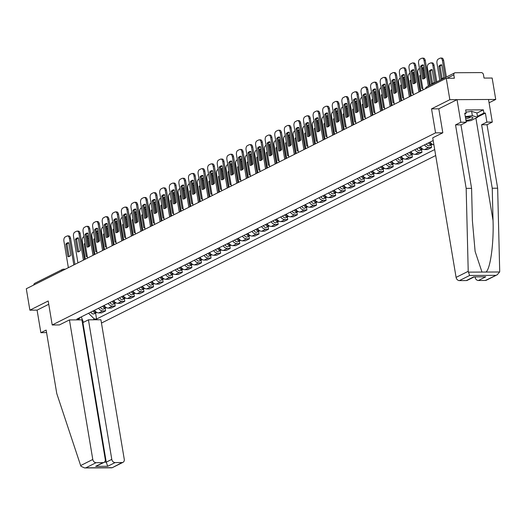 <?xml version="1.0" encoding="UTF-8"?>
<svg xmlns="http://www.w3.org/2000/svg" width="526" height="526" viewBox="0 0 526 526"><rect width="100%" height="100%" fill="white"/><g stroke="black" fill="none" stroke-linecap="round" stroke-linejoin="round"><path stroke-width="0.79" d="M489.081 102.78L495.735 99.447L492.152 78.032L484.032 78.078L483.473 74.738A2.236 1.769 63.4 0 0 481.277 72.595L455.299 72.733A2.236 1.769 63.4 0 0 454.655 72.884A2.236 1.769 63.4 0 0 453.826 74.896L447.093 78.269M101.465 323.056L435.692 155.538M495.735 99.447L449.842 99.684L446.258 78.275L26.3 288.754L29.883 310.169L37.09 310.13L48.747 304.284M449.842 99.684L431.53 108.862L435.548 132.861L52.212 324.983L48.195 300.99L29.883 310.169M446.258 78.275L454.385 78.229L453.826 74.896M33.828 284.98A2.236 1.769 -116.6 0 1 34.696 283.363L62.535 269.411A2.236 1.769 63.4 0 0 61.667 271.028M94.542 310.255A5.148 4.063 63.4 0 0 98.75 312.924L101.551 312.911L105.608 310.879L102.807 310.892A5.148 4.063 -116.6 0 1 98.599 308.216M105.167 308.262L105.608 310.879M104.128 305.448A5.148 4.063 63.4 0 0 108.336 308.118L111.137 308.105L115.194 306.073L112.393 306.086A5.148 4.063 -116.6 0 1 108.185 303.417M114.753 303.456L115.194 306.073M113.715 300.642A5.148 4.063 63.4 0 0 117.923 303.318L120.724 303.298L124.78 301.267L121.979 301.286A5.148 4.063 -116.6 0 1 117.771 298.61M124.34 298.65L124.78 301.267M123.301 295.836A5.148 4.063 63.4 0 0 127.509 298.512L130.31 298.498L134.367 296.467L131.566 296.48A5.148 4.063 -116.6 0 1 127.358 293.804M133.926 293.85L134.367 296.467M132.887 291.036A5.148 4.063 63.4 0 0 137.095 293.705L139.896 293.692L143.953 291.66L141.152 291.674A5.148 4.063 -116.6 0 1 136.944 289.004M143.513 289.044L143.953 291.66M142.474 286.229A5.148 4.063 63.4 0 0 146.682 288.905L149.483 288.886L153.539 286.854L150.738 286.867A5.148 4.063 -116.6 0 1 146.53 284.198M153.099 284.237L153.539 286.854M152.06 281.423A5.148 4.063 63.4 0 0 156.268 284.099L159.069 284.086L163.126 282.048L160.325 282.067A5.148 4.063 -116.6 0 1 156.117 279.391M162.685 279.438L163.126 282.048M161.646 276.617A5.148 4.063 63.4 0 0 165.854 279.293L168.655 279.28L172.712 277.248L169.911 277.261A5.148 4.063 -116.6 0 1 165.703 274.585M172.272 274.631L172.712 277.248M171.233 271.817A5.148 4.063 63.4 0 0 175.441 274.487L178.242 274.473L182.298 272.442L179.498 272.455A5.148 4.063 -116.6 0 1 175.29 269.785M181.858 269.825L182.298 272.442M180.819 267.011A5.148 4.063 63.4 0 0 185.027 269.687L187.828 269.667L191.885 267.635L189.084 267.649A5.148 4.063 -116.6 0 1 184.876 264.979M191.444 265.019L191.885 267.635M190.405 262.204A5.148 4.063 63.4 0 0 194.613 264.88L197.414 264.867L201.471 262.829L198.67 262.849A5.148 4.063 -116.6 0 1 194.462 260.173M201.031 260.219L201.471 262.829M199.992 257.398A5.148 4.063 63.4 0 0 204.2 260.074L207.001 260.061L211.058 258.029L208.257 258.042A5.148 4.063 -116.6 0 1 204.049 255.366M210.617 255.412L211.058 258.029M209.578 252.598A5.148 4.063 63.4 0 0 213.786 255.268L216.587 255.255L220.644 253.223L217.843 253.236A5.148 4.063 -116.6 0 1 213.635 250.567M220.203 250.606L220.644 253.223M219.164 247.792A5.148 4.063 63.4 0 0 223.372 250.468L226.173 250.448L230.23 248.417L227.429 248.43A5.148 4.063 -116.6 0 1 223.221 245.76M229.79 245.8L230.23 248.417M228.751 242.986A5.148 4.063 63.4 0 0 232.959 245.662L235.76 245.649L239.817 243.61L237.016 243.63A5.148 4.063 -116.6 0 1 232.808 240.954M239.376 241L239.817 243.61M238.337 238.186A5.148 4.063 63.4 0 0 242.545 240.855L245.346 240.842L249.403 238.811L246.602 238.824A5.148 4.063 -116.6 0 1 242.394 236.148M248.962 236.194L249.403 238.811M247.924 233.38A5.148 4.063 63.4 0 0 252.132 236.049L254.932 236.036L258.989 234.004L256.188 234.017A5.148 4.063 -116.6 0 1 251.98 231.348M258.549 231.387L258.989 234.004M257.51 228.573A5.148 4.063 63.4 0 0 261.718 231.249L264.519 231.23L268.576 229.198L265.775 229.211A5.148 4.063 -116.6 0 1 261.567 226.542M268.135 226.581L268.576 229.198M267.096 223.767A5.148 4.063 63.4 0 0 271.304 226.443L274.105 226.43L278.162 224.392L275.361 224.411A5.148 4.063 -116.6 0 1 271.153 221.735M277.721 221.781L278.162 224.392M276.683 218.967A5.148 4.063 63.4 0 0 280.891 221.637L283.692 221.624L287.748 219.592L284.947 219.605A5.148 4.063 -116.6 0 1 280.739 216.929M287.308 216.975L287.748 219.592M286.269 214.161A5.148 4.063 63.4 0 0 290.477 216.83L293.278 216.817L297.335 214.786L294.534 214.799A5.148 4.063 -116.6 0 1 290.326 212.129M296.894 212.169L297.335 214.786M295.855 209.355A5.148 4.063 63.4 0 0 300.063 212.031L302.864 212.011L306.921 209.979L304.12 209.992A5.148 4.063 -116.6 0 1 299.912 207.323M306.48 207.362L306.921 209.979M305.442 204.548A5.148 4.063 63.4 0 0 309.65 207.224L312.451 207.211L316.507 205.173L313.706 205.193A5.148 4.063 -116.6 0 1 309.498 202.517M316.067 202.563L316.507 205.173M315.028 199.749A5.148 4.063 63.4 0 0 319.236 202.418L322.037 202.405L326.094 200.373L323.293 200.386A5.148 4.063 -116.6 0 1 319.085 197.71M325.653 197.756L326.094 200.373M324.614 194.942A5.148 4.063 63.4 0 0 328.822 197.612L331.623 197.598L335.68 195.567L332.879 195.58A5.148 4.063 -116.6 0 1 328.671 192.91M335.24 192.95L335.68 195.567M334.201 190.136A5.148 4.063 63.4 0 0 338.409 192.812L341.21 192.792L345.266 190.76L342.465 190.78A5.148 4.063 -116.6 0 1 338.257 188.104M344.826 188.144L345.266 190.76M343.787 185.33A5.148 4.063 63.4 0 0 347.995 188.006L350.796 187.992L354.853 185.961L352.052 185.974A5.148 4.063 -116.6 0 1 347.844 183.298M354.412 183.344L354.853 185.961M353.373 180.53A5.148 4.063 63.4 0 0 357.581 183.199L360.382 183.186L364.439 181.154L361.638 181.168A5.148 4.063 -116.6 0 1 357.43 178.492M363.999 178.538L364.439 181.154M362.96 175.723A5.148 4.063 63.4 0 0 367.168 178.393L369.969 178.38L374.025 176.348L371.224 176.361A5.148 4.063 -116.6 0 1 367.017 173.692M373.585 173.731L374.025 176.348M372.546 170.917A5.148 4.063 63.4 0 0 376.754 173.593L379.555 173.573L383.612 171.542L380.811 171.561A5.148 4.063 -116.6 0 1 376.603 168.885M383.171 168.925L383.612 171.542M382.132 166.111A5.148 4.063 63.4 0 0 386.34 168.787L389.141 168.774L393.198 166.742L390.397 166.755A5.148 4.063 -116.6 0 1 386.189 164.079M392.764 164.125L393.198 166.742M391.719 161.311A5.148 4.063 63.4 0 0 395.927 163.981L398.728 163.967L402.784 161.936L399.984 161.949A5.148 4.063 -116.6 0 1 395.776 159.273M402.351 159.319L402.784 161.936M401.305 156.505A5.148 4.063 63.4 0 0 405.513 159.174L408.314 159.161L412.371 157.129L409.57 157.142A5.148 4.063 -116.6 0 1 405.362 154.473M411.937 154.512L412.371 157.129M410.891 151.698A5.148 4.063 63.4 0 0 415.099 154.374L417.9 154.355L421.957 152.323L419.156 152.343A5.148 4.063 -116.6 0 1 414.948 149.667M421.523 149.706L421.957 152.323M420.478 146.892A5.148 4.063 63.4 0 0 424.686 149.568L427.487 149.555L431.544 147.523L428.743 147.536A5.148 4.063 -116.6 0 1 424.535 144.86M431.11 144.906L431.544 147.523M430.064 142.092A5.148 4.063 63.4 0 0 433.891 144.742M81.517 316.784L88.585 313.24M77.467 319.88L78.999 319.111L80.11 317.487M433.181 140.527L76.842 319.124L78.999 319.111M88.605 313.351L94.424 319.032L96.58 319.019L434.693 149.555M94.424 319.032L92.885 319.801M442.747 132.822L435.548 132.861M59.418 324.943L52.212 324.983M438.802 108.829L431.53 108.862M81.287 316.895L83.437 322.326M95.581 313.069L96.58 319.019M69.09 256.55L67.019 244.169A6.996 4.004 89.7 0 1 68.728 242.808M73.831 264.933L69.379 238.357A3.36 1.92 -90.3 0 0 67.519 235.924L68.715 235.918A3.36 1.92 89.7 0 1 70.576 238.35L74.929 264.381M65.822 244.176L67.913 256.635A6.996 4.004 89.7 0 0 68.347 256.675A6.996 4.004 89.7 0 0 70.8 255.189L68.715 242.729A6.996 4.004 89.7 0 0 68.275 242.69A6.996 4.004 89.7 0 0 65.822 244.176L67.019 244.169M67.519 235.924A3.36 1.92 -90.3 0 0 66.999 236.056L65.217 236.95A3.36 1.92 -90.3 0 0 63.909 241.099L68.36 267.675M67.913 256.635L68.788 256.635M96.62 312.326A2.801 2.209 63.4 0 1 94.128 310.458L94.134 310.504A1.341 1.059 63.4 0 0 94.384 310.938M93.089 310.984A2.801 2.209 63.4 0 0 96.389 312.661A2.801 2.209 63.4 0 0 96.764 312.411M90.873 312.089A2.801 2.209 63.4 0 0 94.18 313.772L96.389 312.661M87.145 256.537L86.271 256.537A6.996 4.004 -90.3 0 0 86.705 256.583A6.996 4.004 -90.3 0 0 87.27 256.504M86.271 256.537L84.18 244.077A6.996 4.004 -90.3 0 1 85.041 243.176M89.111 246.477L87.737 238.265A3.36 1.92 -90.3 0 0 86.428 235.964M83.95 236.661L83.575 236.851A3.36 1.92 -90.3 0 0 82.266 241L85.311 259.18M86.402 235.826L87.073 235.819A3.36 1.92 89.7 0 1 88.532 236.983M85.192 244.071L84.18 244.077M78.676 251.75L76.605 239.363A6.996 4.004 89.7 0 1 78.315 238.002M83.417 260.127L78.966 233.557A3.36 1.92 -90.3 0 0 77.105 231.118L78.302 231.118A3.36 1.92 89.7 0 1 80.162 233.551L84.515 259.574M75.409 239.369L77.5 251.836A6.996 4.004 89.7 0 0 77.933 251.875A6.996 4.004 89.7 0 0 80.386 250.383L78.302 237.923A6.996 4.004 89.7 0 0 77.861 237.883A6.996 4.004 89.7 0 0 75.409 239.369L76.605 239.363M77.105 231.118A3.36 1.92 -90.3 0 0 76.586 231.249L74.804 232.144A3.36 1.92 -90.3 0 0 73.495 236.292L77.947 262.868M77.5 251.836L78.374 251.829M88.263 246.944L86.192 234.557A6.996 4.004 89.7 0 1 87.901 233.196M93.003 255.327L88.552 228.751A3.36 1.92 -90.3 0 0 86.691 226.318L87.888 226.311A3.36 1.92 89.7 0 1 89.749 228.744L94.101 254.775M84.995 234.563L87.086 247.029A6.996 4.004 89.7 0 0 87.52 247.069A6.996 4.004 89.7 0 0 89.972 245.583L87.888 233.117A6.996 4.004 89.7 0 0 87.447 233.077A6.996 4.004 89.7 0 0 84.995 234.563L86.192 234.557M86.691 226.318A3.36 1.92 -90.3 0 0 86.172 226.443L84.39 227.337A3.36 1.92 -90.3 0 0 83.082 231.493L87.533 258.069M87.086 247.029L87.96 247.023M69.432 319.926L92.786 459.474A3.36 2.65 63.4 0 0 96.08 462.689L103.057 462.65A3.36 2.65 63.4 0 0 104.016 462.426A3.36 2.65 63.4 0 0 105.266 459.408L81.918 319.861L69.432 319.926L59.353 324.943M96.08 462.689L85.85 467.818L84.574 467.949L80.971 466.273L80.656 465.556L56.775 393.553L46.157 330.072L40.87 332.721L46.571 332.55M40.87 332.721L37.09 310.13M115.082 462.584L122.058 462.551A3.36 2.65 63.4 0 0 123.018 462.321A3.36 2.65 63.4 0 0 124.267 459.31L100.913 319.755L88.434 319.821L111.788 459.376A3.36 2.65 63.4 0 0 115.082 462.584L107.705 466.286L106.252 462.144L82.904 322.596L82.372 322.596M82.904 322.596L88.434 319.821M104.016 462.426L95.679 466.345L103.057 462.65M123.018 462.321L112.051 467.805L122.058 462.551M468.219 271.311L469.613 275.479L459.382 280.601A3.36 2.65 -116.6 0 1 456.088 277.393L468.219 271.311L466.167 188.374L455.542 124.892L460.829 122.242L457.048 99.651L438.796 108.797L442.813 132.789L432.734 137.838L456.088 277.393M476.911 113.083L483.374 109.849L465.661 109.941L466.2 113.169L464.734 113.175L466.246 122.216L460.96 124.866L471.585 188.347L472.381 220.565L475.109 251.395L481.98 272.067L485.978 272.047C490.37 269.01 493.881 243.347 493.033 220.46L492.237 188.236L481.612 124.754L486.898 122.104L485.386 113.07L477.569 116.989M471.585 188.347L466.167 188.374M466.246 122.216L460.829 122.242M460.96 124.866L455.542 124.892M485.353 280.47L497.221 274.776L486.32 280.24A3.36 2.65 -116.6 0 1 485.353 280.47L478.377 280.503A3.36 2.65 -116.6 0 1 475.083 277.287L475.688 276.985M483.374 109.849L483.913 113.077L485.386 113.07M497.221 274.776L499.641 271.975L499.7 271.146L497.649 188.209L487.03 124.728L492.31 122.078L486.898 122.104M492.31 122.078L488.529 99.48L457.048 99.651M487.03 124.728L481.612 124.754M497.649 188.209L492.237 188.236M473.992 276.998L467.318 280.338A3.36 2.65 -116.6 0 1 466.358 280.568L459.382 280.601M466.2 113.169L464.846 113.846M477.45 116.312L483.913 113.077M466.358 280.568L473.729 276.873L485.754 276.808L478.377 280.503M465.97 120.579A7.272 1.624 170.5 0 0 472.19 117.232A7.272 1.624 170.5 0 0 469.705 116.969A7.272 1.624 170.5 0 0 465.431 117.37M465.674 118.797A4.977 1.111 170.5 0 0 470.408 116.982M466.029 112.15L471.625 111.341L476.891 112.959L477.615 117.265L470.98 120.592L466.089 121.289M465.313 116.654L472.348 115.648L477.615 117.265M471.625 111.341L472.348 115.648M103.701 305.659L103.721 305.698A1.341 1.059 63.4 0 0 103.97 306.132M102.675 306.178A2.801 2.209 63.4 0 0 105.976 307.855A2.801 2.209 63.4 0 0 106.351 307.605M100.459 307.289A2.801 2.209 63.4 0 0 103.767 308.966L105.976 307.855M96.731 251.73L95.857 251.737A6.996 4.004 -90.3 0 0 96.291 251.776A6.996 4.004 -90.3 0 0 96.856 251.704M95.857 251.737L93.766 239.271A6.996 4.004 -90.3 0 1 94.627 238.377M98.697 241.677L97.323 233.459A3.36 1.92 -90.3 0 0 96.015 231.157M93.536 231.854L93.161 232.045A3.36 1.92 -90.3 0 0 91.859 236.2L94.897 254.374M103.714 305.652A2.801 2.209 63.4 0 0 106.206 307.519M95.988 231.019L96.659 231.019A3.36 1.92 89.7 0 1 98.119 232.176M94.779 239.264L93.766 239.271M113.287 300.859L113.307 300.898A1.341 1.059 63.4 0 0 113.557 301.332M112.262 301.372A2.801 2.209 63.4 0 0 115.562 303.055A2.801 2.209 63.4 0 0 115.937 302.798M110.046 302.483A2.801 2.209 63.4 0 0 113.353 304.159L115.562 303.055M106.318 246.924L105.443 246.931A6.996 4.004 -90.3 0 0 105.877 246.97A6.996 4.004 -90.3 0 0 106.443 246.898M105.443 246.931L103.359 234.471A6.996 4.004 -90.3 0 1 104.214 233.57M108.284 236.871L106.909 228.652A3.36 1.92 -90.3 0 0 105.601 226.358M103.122 227.054L102.748 227.245A3.36 1.92 -90.3 0 0 101.446 231.394L104.483 249.567M113.3 300.852A2.801 2.209 63.4 0 0 115.792 302.72M105.575 226.219L106.245 226.213A3.36 1.92 89.7 0 1 107.705 227.37M104.365 234.465L103.359 234.471M97.849 242.138L95.778 229.757A6.996 4.004 89.7 0 1 97.488 228.396M102.59 250.521L98.138 223.945A3.36 1.92 -90.3 0 0 96.278 221.512L97.474 221.505A3.36 1.92 89.7 0 1 99.335 223.938L103.688 249.968M94.581 229.763L96.672 242.223A6.996 4.004 89.7 0 0 97.106 242.262A6.996 4.004 89.7 0 0 99.559 240.776L97.474 228.31A6.996 4.004 89.7 0 0 97.034 228.271A6.996 4.004 89.7 0 0 94.581 229.763L95.778 229.757M96.278 221.512A3.36 1.92 -90.3 0 0 95.758 221.643L93.976 222.537A3.36 1.92 -90.3 0 0 92.675 226.686L97.119 253.262M96.672 242.223L97.547 242.216M107.436 237.331L105.364 224.95A6.996 4.004 89.7 0 1 107.074 223.589M112.176 245.714L107.725 219.138A3.36 1.92 -90.3 0 0 105.864 216.705L107.061 216.699A3.36 1.92 89.7 0 1 108.921 219.132L113.274 245.162M104.168 224.957L106.259 237.417A6.996 4.004 89.7 0 0 106.693 237.456A6.996 4.004 89.7 0 0 109.145 235.97L107.061 223.511A6.996 4.004 89.7 0 0 106.62 223.471A6.996 4.004 89.7 0 0 104.168 224.957L105.364 224.95M105.864 216.705A3.36 1.92 -90.3 0 0 105.345 216.837L103.563 217.731A3.36 1.92 -90.3 0 0 102.261 221.88L106.706 248.456M106.259 237.417L107.133 237.417M117.022 232.531L114.951 220.144A6.996 4.004 89.7 0 1 116.66 218.783M121.762 240.908L117.311 214.338A3.36 1.92 -90.3 0 0 115.45 211.906L116.647 211.899A3.36 1.92 89.7 0 1 118.508 214.332L122.86 240.356M113.761 220.151L115.845 232.617A6.996 4.004 89.7 0 0 116.279 232.656A6.996 4.004 89.7 0 0 118.731 231.164L116.647 218.704A6.996 4.004 89.7 0 0 116.207 218.665A6.996 4.004 89.7 0 0 113.761 220.151L114.951 220.144M115.45 211.906A3.36 1.92 -90.3 0 0 114.931 212.031L113.149 212.925A3.36 1.92 -90.3 0 0 111.847 217.08L116.292 243.65M115.845 232.617L116.719 232.61M125.379 297.913A2.801 2.209 63.4 0 1 122.887 296.046L122.893 296.092A1.341 1.059 63.4 0 0 123.143 296.526M121.848 296.565A2.801 2.209 63.4 0 0 125.149 298.249A2.801 2.209 63.4 0 0 125.523 297.992M119.632 297.677A2.801 2.209 63.4 0 0 122.939 299.353L125.149 298.249M115.904 242.124L115.03 242.124A6.996 4.004 -90.3 0 0 115.464 242.164A6.996 4.004 -90.3 0 0 116.029 242.091M115.03 242.124L112.945 229.665A6.996 4.004 -90.3 0 1 113.8 228.764M117.87 232.065L116.496 223.846A3.36 1.92 -90.3 0 0 115.187 221.551M112.709 222.248L112.334 222.439A3.36 1.92 -90.3 0 0 111.032 226.588L114.07 244.768M115.161 221.413L115.832 221.407A3.36 1.92 89.7 0 1 117.291 222.57M113.951 229.658L112.945 229.665M132.46 291.246L132.48 291.286A1.341 1.059 63.4 0 0 132.73 291.72M131.434 291.766A2.801 2.209 63.4 0 0 134.735 293.442A2.801 2.209 63.4 0 0 135.11 293.192M129.218 292.87A2.801 2.209 63.4 0 0 132.526 294.553L134.735 293.442M125.49 237.318L124.616 237.325A6.996 4.004 -90.3 0 0 125.05 237.364A6.996 4.004 -90.3 0 0 125.615 237.285M124.616 237.325L122.532 224.858A6.996 4.004 -90.3 0 1 123.386 223.958M127.463 227.258L126.082 219.046A3.36 1.92 -90.3 0 0 124.774 216.745M122.295 217.442L121.92 217.632A3.36 1.92 -90.3 0 0 120.618 221.781L123.656 239.961M132.473 291.24A2.801 2.209 63.4 0 0 134.965 293.107M124.747 216.607L125.418 216.607A3.36 1.92 89.7 0 1 126.878 217.764M123.538 224.852L122.532 224.858M144.551 288.301A2.801 2.209 63.4 0 1 142.059 286.433L142.066 286.479A1.341 1.059 63.4 0 0 142.316 286.913M141.021 286.959A2.801 2.209 63.4 0 0 144.321 288.636A2.801 2.209 63.4 0 0 144.696 288.386M138.805 288.07A2.801 2.209 63.4 0 0 142.112 289.747L144.321 288.636M135.077 232.512L134.202 232.518A6.996 4.004 -90.3 0 0 134.636 232.558A6.996 4.004 -90.3 0 0 135.202 232.485M134.202 232.518L132.118 220.052A6.996 4.004 -90.3 0 1 132.973 219.158M137.049 222.459L135.669 214.24A3.36 1.92 -90.3 0 0 134.36 211.945M131.881 212.642L131.507 212.826A3.36 1.92 -90.3 0 0 130.205 216.982L133.242 235.155M134.334 211.8L135.004 211.8A3.36 1.92 89.7 0 1 136.464 212.958M133.124 220.052L132.118 220.052M151.633 281.64L151.652 281.68A1.341 1.059 63.4 0 0 151.902 282.114M150.607 282.153A2.801 2.209 63.4 0 0 153.908 283.836A2.801 2.209 63.4 0 0 154.282 283.58M148.391 283.264A2.801 2.209 63.4 0 0 151.698 284.941L153.908 283.836M144.663 227.705L143.789 227.712A6.996 4.004 -90.3 0 0 144.223 227.751A6.996 4.004 -90.3 0 0 144.788 227.679M143.789 227.712L141.704 215.252A6.996 4.004 -90.3 0 1 142.559 214.352M146.636 217.652L145.255 209.433A3.36 1.92 -90.3 0 0 143.946 207.139M141.468 207.836L141.093 208.026A3.36 1.92 -90.3 0 0 139.791 212.175L142.829 230.349M151.646 281.634A2.801 2.209 63.4 0 0 154.138 283.501M143.92 207.001L144.591 206.994A3.36 1.92 89.7 0 1 146.05 208.151M142.71 215.246L141.704 215.252M163.724 278.695A2.801 2.209 63.4 0 1 161.232 276.827L161.239 276.873A1.341 1.059 63.4 0 0 161.489 277.307M160.193 277.347A2.801 2.209 63.4 0 0 163.494 279.03A2.801 2.209 63.4 0 0 163.869 278.773M157.978 278.458A2.801 2.209 63.4 0 0 161.285 280.134L163.494 279.03M154.249 222.906L153.375 222.906A6.996 4.004 -90.3 0 0 153.809 222.945A6.996 4.004 -90.3 0 0 154.374 222.873M153.375 222.906L151.291 210.446A6.996 4.004 -90.3 0 1 152.145 209.545M156.222 212.846L154.841 204.627A3.36 1.92 -90.3 0 0 153.533 202.332M151.054 203.029L150.679 203.22A3.36 1.92 -90.3 0 0 149.377 207.369L152.415 225.549M153.507 202.194L154.177 202.188A3.36 1.92 89.7 0 1 155.637 203.352M152.297 210.439L151.291 210.446M170.805 272.027L170.825 272.067A1.341 1.059 63.4 0 0 171.075 272.501M169.78 272.547A2.801 2.209 63.4 0 0 173.08 274.224A2.801 2.209 63.4 0 0 173.455 273.974M167.564 273.651A2.801 2.209 63.4 0 0 170.871 275.335L173.08 274.224M163.836 218.099L162.961 218.106A6.996 4.004 -90.3 0 0 163.395 218.145A6.996 4.004 -90.3 0 0 163.961 218.066M162.961 218.106L160.877 205.64A6.996 4.004 -90.3 0 1 161.732 204.739M165.808 208.04L164.428 199.827A3.36 1.92 -90.3 0 0 163.119 197.526M160.64 198.223L160.266 198.414A3.36 1.92 -90.3 0 0 158.964 202.569L162.001 220.742M170.819 272.021A2.801 2.209 63.4 0 0 173.31 273.888M163.093 197.388L163.764 197.388A3.36 1.92 89.7 0 1 165.223 198.545M161.883 205.633L160.877 205.64M180.392 267.221L180.411 267.261A1.341 1.059 63.4 0 0 180.661 267.695M179.366 267.741A2.801 2.209 63.4 0 0 182.667 269.417A2.801 2.209 63.4 0 0 183.041 269.167M177.15 268.852A2.801 2.209 63.4 0 0 180.457 270.528L182.667 269.417M173.422 213.293L172.548 213.3A6.996 4.004 -90.3 0 0 172.982 213.339A6.996 4.004 -90.3 0 0 173.547 213.267M172.548 213.3L170.463 200.833A6.996 4.004 -90.3 0 1 171.318 199.939M175.395 203.24L174.014 195.021A3.36 1.92 -90.3 0 0 172.706 192.726M170.227 193.423L169.852 193.607A3.36 1.92 -90.3 0 0 168.55 197.763L171.588 215.936M180.405 267.215A2.801 2.209 63.4 0 0 182.897 269.082M172.679 192.582L173.35 192.582A3.36 1.92 89.7 0 1 174.81 193.739M171.469 200.833L170.463 200.833M192.483 264.282A2.801 2.209 63.4 0 1 189.998 262.415L189.998 262.461A1.341 1.059 63.4 0 0 190.248 262.895M188.952 262.934A2.801 2.209 63.4 0 0 192.253 264.617A2.801 2.209 63.4 0 0 192.628 264.361M186.737 264.045A2.801 2.209 63.4 0 0 190.044 265.722L192.253 264.617M183.009 208.487L182.134 208.493A6.996 4.004 -90.3 0 0 182.568 208.533A6.996 4.004 -90.3 0 0 183.133 208.46M182.134 208.493L180.05 196.034A6.996 4.004 -90.3 0 1 180.905 195.133M184.981 198.434L183.6 190.215A3.36 1.92 -90.3 0 0 182.292 187.92M179.813 188.617L179.438 188.808A3.36 1.92 -90.3 0 0 178.136 192.957L181.174 211.13M182.266 187.782L182.936 187.775A3.36 1.92 89.7 0 1 184.396 188.933M181.056 196.027L180.05 196.034M199.564 257.615L199.584 257.655A1.341 1.059 63.4 0 0 199.834 258.088M198.539 258.128A2.801 2.209 63.4 0 0 201.839 259.811A2.801 2.209 63.4 0 0 202.214 259.555M196.323 259.239A2.801 2.209 63.4 0 0 199.63 260.916L201.839 259.811M192.595 203.687L191.72 203.687A6.996 4.004 -90.3 0 0 192.154 203.726A6.996 4.004 -90.3 0 0 192.72 203.654M191.72 203.687L189.636 191.227A6.996 4.004 -90.3 0 1 190.491 190.327M194.567 193.627L193.187 185.408A3.36 1.92 -90.3 0 0 191.878 183.114M189.399 183.811L189.025 184.001A3.36 1.92 -90.3 0 0 187.723 188.15L190.76 206.33M199.584 257.608A2.801 2.209 63.4 0 0 202.069 259.476M191.852 182.976L192.523 182.969A3.36 1.92 89.7 0 1 193.982 184.133M190.642 191.221L189.636 191.227M209.151 252.809L209.17 252.848A1.341 1.059 63.4 0 0 209.42 253.282M208.125 253.328A2.801 2.209 63.4 0 0 211.426 255.005A2.801 2.209 63.4 0 0 211.8 254.755M205.909 254.433A2.801 2.209 63.4 0 0 209.216 256.116L211.426 255.005M202.181 198.881L201.307 198.887A6.996 4.004 -90.3 0 0 201.741 198.927A6.996 4.004 -90.3 0 0 202.306 198.854M201.307 198.887L199.222 186.421A6.996 4.004 -90.3 0 1 200.077 185.52M204.154 188.827L202.773 180.609A3.36 1.92 -90.3 0 0 201.465 178.307M198.986 179.004L198.611 179.195A3.36 1.92 -90.3 0 0 197.309 183.35L200.347 201.524M209.17 252.802A2.801 2.209 63.4 0 0 211.656 254.669M201.438 178.169L202.109 178.169A3.36 1.92 89.7 0 1 203.569 179.327M200.228 186.414L199.222 186.421M221.242 249.863A2.801 2.209 63.4 0 1 218.757 247.996L218.757 248.042A1.341 1.059 63.4 0 0 219.007 248.476M217.711 248.522A2.801 2.209 63.4 0 0 221.012 250.198A2.801 2.209 63.4 0 0 221.387 249.949M215.496 249.633A2.801 2.209 63.4 0 0 218.803 251.31L221.012 250.198M211.768 194.074L210.893 194.081A6.996 4.004 -90.3 0 0 211.327 194.12A6.996 4.004 -90.3 0 0 211.893 194.048M210.893 194.081L208.809 181.615A6.996 4.004 -90.3 0 1 209.664 180.72M213.74 184.021L212.359 175.802A3.36 1.92 -90.3 0 0 211.051 173.508M208.572 174.205L208.197 174.389A3.36 1.92 -90.3 0 0 206.896 178.544L209.933 196.717M211.025 173.363L211.695 173.363A3.36 1.92 89.7 0 1 213.155 174.52M209.815 181.615L208.809 181.615M228.323 243.203L228.343 243.242A1.341 1.059 63.4 0 0 228.593 243.676M227.298 243.716A2.801 2.209 63.4 0 0 230.598 245.399A2.801 2.209 63.4 0 0 230.973 245.142M225.082 244.827A2.801 2.209 63.4 0 0 228.389 246.503L230.598 245.399M221.354 189.268L220.479 189.275A6.996 4.004 -90.3 0 0 220.92 189.314A6.996 4.004 -90.3 0 0 221.479 189.242M220.479 189.275L218.395 176.815A6.996 4.004 -90.3 0 1 219.25 175.914M223.326 179.215L221.946 170.996A3.36 1.92 -90.3 0 0 220.637 168.701M218.159 169.398L217.784 169.589A3.36 1.92 -90.3 0 0 216.482 173.738L219.52 191.911M228.343 243.196A2.801 2.209 63.4 0 0 230.829 245.063M220.611 168.563L221.282 168.557A3.36 1.92 89.7 0 1 222.741 169.714M219.401 176.808L218.395 176.815M237.91 238.396L237.93 238.436A1.341 1.059 63.4 0 0 238.179 238.87M236.884 238.916A2.801 2.209 63.4 0 0 240.185 240.592A2.801 2.209 63.4 0 0 240.56 240.336M234.668 240.02A2.801 2.209 63.4 0 0 237.976 241.697L240.185 240.592M230.94 184.468L230.066 184.468A6.996 4.004 -90.3 0 0 230.506 184.508A6.996 4.004 -90.3 0 0 231.065 184.435M230.066 184.468L227.982 172.009A6.996 4.004 -90.3 0 1 228.836 171.108M232.913 174.408L231.532 166.19A3.36 1.92 -90.3 0 0 230.224 163.895M227.745 164.592L227.37 164.783A3.36 1.92 -90.3 0 0 226.068 168.931L229.106 187.111M237.93 238.39A2.801 2.209 63.4 0 0 240.415 240.257M230.197 163.757L230.868 163.75A3.36 1.92 89.7 0 1 232.328 164.914M228.988 172.002L227.982 172.009M247.496 233.59L247.516 233.629A1.341 1.059 63.4 0 0 247.766 234.063M246.47 234.109A2.801 2.209 63.4 0 0 249.771 235.786A2.801 2.209 63.4 0 0 250.146 235.536M244.255 235.214A2.801 2.209 63.4 0 0 247.562 236.897L249.771 235.786M240.527 179.662L239.652 179.668A6.996 4.004 -90.3 0 0 240.093 179.708A6.996 4.004 -90.3 0 0 240.652 179.636M239.652 179.668L237.568 167.202A6.996 4.004 -90.3 0 1 238.423 166.301M242.499 169.609L241.118 161.39A3.36 1.92 -90.3 0 0 239.81 159.089M237.331 159.786L236.956 159.976A3.36 1.92 -90.3 0 0 235.655 164.132L238.692 182.305M247.516 233.583A2.801 2.209 63.4 0 0 250.001 235.451M239.784 158.951L240.454 158.951A3.36 1.92 89.7 0 1 241.914 160.108M238.574 167.196L237.568 167.202M257.082 228.784L257.102 228.823A1.341 1.059 63.4 0 0 257.352 229.257M256.057 229.303A2.801 2.209 63.4 0 0 259.357 230.98A2.801 2.209 63.4 0 0 259.732 230.73M253.841 230.414A2.801 2.209 63.4 0 0 257.148 232.091L259.357 230.98M250.113 174.856L249.239 174.862A6.996 4.004 -90.3 0 0 249.679 174.902A6.996 4.004 -90.3 0 0 250.238 174.829M249.239 174.862L247.154 162.396A6.996 4.004 -90.3 0 1 248.009 161.502M252.085 164.802L250.705 156.584A3.36 1.92 -90.3 0 0 249.396 154.289M246.918 154.986L246.543 155.17A3.36 1.92 -90.3 0 0 245.241 159.325L248.279 177.499M257.102 228.777A2.801 2.209 63.4 0 0 259.588 230.644M249.37 154.144L250.041 154.144A3.36 1.92 89.7 0 1 251.5 155.301M248.16 162.396L247.154 162.396M269.174 225.845A2.801 2.209 63.4 0 1 266.689 223.977L266.689 224.023A1.341 1.059 63.4 0 0 266.938 224.457M265.643 224.497A2.801 2.209 63.4 0 0 268.95 226.18A2.801 2.209 63.4 0 0 269.319 225.924M263.427 225.608A2.801 2.209 63.4 0 0 266.735 227.285L268.95 226.18M259.699 170.049L258.825 170.056A6.996 4.004 -90.3 0 0 259.265 170.095A6.996 4.004 -90.3 0 0 259.824 170.023M258.825 170.056L256.741 157.596A6.996 4.004 -90.3 0 1 257.595 156.695M261.672 159.996L260.298 151.777A3.36 1.92 -90.3 0 0 258.983 149.483M256.504 150.18L256.129 150.37A3.36 1.92 -90.3 0 0 254.827 154.519L257.865 172.699M258.956 149.345L259.627 149.338A3.36 1.92 89.7 0 1 261.087 150.495M257.747 157.59L256.741 157.596M276.255 219.178L276.275 219.217A1.341 1.059 63.4 0 0 276.525 219.651M275.23 219.697A2.801 2.209 63.4 0 0 278.537 221.374A2.801 2.209 63.4 0 0 278.905 221.117M273.014 220.802A2.801 2.209 63.4 0 0 276.321 222.485L278.537 221.374M269.286 165.249L268.411 165.249A6.996 4.004 -90.3 0 0 268.852 165.289A6.996 4.004 -90.3 0 0 269.411 165.217M268.411 165.249L266.327 152.79A6.996 4.004 -90.3 0 1 267.182 151.889M271.258 155.19L269.884 146.971A3.36 1.92 -90.3 0 0 268.569 144.676M266.09 145.373L265.715 145.564A3.36 1.92 -90.3 0 0 264.414 149.713L267.451 167.893M276.275 219.171A2.801 2.209 63.4 0 0 278.76 221.038M268.543 144.538L269.213 144.532A3.36 1.92 89.7 0 1 270.673 145.695M267.333 152.783L266.327 152.79M288.347 216.232A2.801 2.209 63.4 0 1 285.861 214.365L285.861 214.411A1.341 1.059 63.4 0 0 286.111 214.845M284.816 214.891A2.801 2.209 63.4 0 0 288.123 216.567A2.801 2.209 63.4 0 0 288.491 216.317M282.6 215.995A2.801 2.209 63.4 0 0 285.907 217.679L288.123 216.567M278.872 160.443L277.998 160.45A6.996 4.004 -90.3 0 0 278.438 160.489A6.996 4.004 -90.3 0 0 278.997 160.417M277.998 160.45L275.913 147.984A6.996 4.004 -90.3 0 1 276.768 147.083M280.845 150.39L279.47 142.171A3.36 1.92 -90.3 0 0 278.155 139.87M275.677 140.567L275.302 140.758A3.36 1.92 -90.3 0 0 274 144.913L277.038 163.086M278.129 139.732L278.8 139.732A3.36 1.92 89.7 0 1 280.259 140.889M276.919 147.977L275.913 147.984M295.428 209.572L295.448 209.611A1.341 1.059 63.4 0 0 295.704 210.038M294.402 210.084A2.801 2.209 63.4 0 0 297.709 211.761A2.801 2.209 63.4 0 0 298.078 211.511M292.186 211.196A2.801 2.209 63.4 0 0 295.494 212.872L297.709 211.761M288.458 155.637L287.584 155.643A6.996 4.004 -90.3 0 0 288.024 155.683A6.996 4.004 -90.3 0 0 288.583 155.611M287.584 155.643L285.5 143.177A6.996 4.004 -90.3 0 1 286.354 142.283M290.431 145.584L289.057 137.365A3.36 1.92 -90.3 0 0 287.742 135.07M285.263 135.767L284.888 135.951A3.36 1.92 -90.3 0 0 283.586 140.107L286.624 158.28M295.448 209.558A2.801 2.209 63.4 0 0 297.933 211.426M287.715 134.926L288.386 134.926A3.36 1.92 89.7 0 1 289.846 136.083M286.506 143.177L285.5 143.177M126.608 227.725L124.537 215.338A6.996 4.004 89.7 0 1 126.247 213.977M131.349 236.108L126.897 209.532A3.36 1.92 -90.3 0 0 125.037 207.099L126.233 207.093A3.36 1.92 89.7 0 1 128.094 209.526L132.447 235.556M123.347 215.344L125.431 227.811A6.996 4.004 89.7 0 0 125.865 227.85A6.996 4.004 89.7 0 0 128.318 226.364L126.233 213.898A6.996 4.004 89.7 0 0 125.793 213.858A6.996 4.004 89.7 0 0 123.347 215.344L124.537 215.338M125.037 207.099A3.36 1.92 -90.3 0 0 124.517 207.224L122.736 208.118A3.36 1.92 -90.3 0 0 121.434 212.274L125.878 238.85M125.431 227.811L126.306 227.804M136.195 222.919L134.123 210.538A6.996 4.004 89.7 0 1 135.833 209.177M140.935 231.302L136.484 204.726A3.36 1.92 -90.3 0 0 134.623 202.293L135.82 202.286A3.36 1.92 89.7 0 1 137.68 204.719L142.033 230.75M132.933 210.545L135.018 223.004A6.996 4.004 89.7 0 0 135.452 223.044A6.996 4.004 89.7 0 0 137.904 221.558L135.82 209.092A6.996 4.004 89.7 0 0 135.379 209.052A6.996 4.004 89.7 0 0 132.933 210.545L134.123 210.538M134.623 202.293A3.36 1.92 -90.3 0 0 134.104 202.425L132.322 203.319A3.36 1.92 -90.3 0 0 131.02 207.468L135.465 234.044M135.018 223.004L135.892 222.998M145.781 218.112L143.71 205.732A6.996 4.004 89.7 0 1 145.419 204.371M150.521 226.496L146.07 199.919A3.36 1.92 -90.3 0 0 144.209 197.487L145.406 197.48A3.36 1.92 89.7 0 1 147.267 199.913L151.619 225.943M142.52 205.738L144.604 218.198A6.996 4.004 89.7 0 0 145.038 218.237A6.996 4.004 89.7 0 0 147.49 216.751L145.406 204.292A6.996 4.004 89.7 0 0 144.966 204.252A6.996 4.004 89.7 0 0 142.52 205.738L143.71 205.732M144.209 197.487A3.36 1.92 -90.3 0 0 143.69 197.618L141.908 198.512A3.36 1.92 -90.3 0 0 140.606 202.661L145.051 229.237M144.604 218.198L145.478 218.198M155.367 213.313L153.296 200.925A6.996 4.004 89.7 0 1 155.006 199.564M160.108 221.689L155.657 195.12A3.36 1.92 -90.3 0 0 153.796 192.687L154.992 192.68A3.36 1.92 89.7 0 1 156.853 195.113L161.206 221.137M152.106 200.932L154.19 213.398A6.996 4.004 89.7 0 0 154.624 213.438A6.996 4.004 89.7 0 0 157.077 211.945L154.992 199.485A6.996 4.004 89.7 0 0 154.552 199.446A6.996 4.004 89.7 0 0 152.106 200.932L153.296 200.925M153.796 192.687A3.36 1.92 -90.3 0 0 153.276 192.812L151.495 193.706A3.36 1.92 -90.3 0 0 150.193 197.861L154.637 224.431M154.19 213.398L155.065 213.392M164.954 208.506L162.882 196.119A6.996 4.004 89.7 0 1 164.592 194.758M169.694 216.89L165.243 190.313A3.36 1.92 -90.3 0 0 163.382 187.881L164.579 187.874A3.36 1.92 89.7 0 1 166.44 190.307L170.792 216.337M161.692 196.126L163.777 208.592A6.996 4.004 89.7 0 0 164.211 208.631A6.996 4.004 89.7 0 0 166.663 207.145L164.579 194.679A6.996 4.004 89.7 0 0 164.138 194.64A6.996 4.004 89.7 0 0 161.692 196.126L162.882 196.119M163.382 187.881A3.36 1.92 -90.3 0 0 162.863 188.012L161.081 188.9A3.36 1.92 -90.3 0 0 159.779 193.055L164.224 219.631M163.777 208.592L164.651 208.585M174.54 203.7L172.469 191.319A6.996 4.004 89.7 0 1 174.178 189.958M179.281 212.083L174.829 185.507A3.36 1.92 -90.3 0 0 172.969 183.074L174.165 183.068A3.36 1.92 89.7 0 1 176.026 185.5L180.379 211.531M171.279 191.326L173.363 203.786A6.996 4.004 89.7 0 0 173.797 203.825A6.996 4.004 89.7 0 0 176.249 202.339L174.165 189.879A6.996 4.004 89.7 0 0 173.725 189.833A6.996 4.004 89.7 0 0 171.279 191.326L172.469 191.319M172.969 183.074A3.36 1.92 -90.3 0 0 172.449 183.206L170.667 184.1A3.36 1.92 -90.3 0 0 169.365 188.249L173.81 214.825M173.363 203.786L174.237 203.779M184.126 198.894L182.055 186.513A6.996 4.004 89.7 0 1 183.765 185.152M188.867 207.277L184.416 180.701A3.36 1.92 -90.3 0 0 182.555 178.268L183.752 178.261A3.36 1.92 89.7 0 1 185.612 180.694L189.965 206.725M180.865 186.52L182.949 198.979A6.996 4.004 89.7 0 0 183.383 199.019A6.996 4.004 89.7 0 0 185.836 197.533L183.752 185.073A6.996 4.004 89.7 0 0 183.311 185.034A6.996 4.004 89.7 0 0 180.865 186.52L182.055 186.513M182.555 178.268A3.36 1.92 -90.3 0 0 182.035 178.399L180.254 179.294A3.36 1.92 -90.3 0 0 178.952 183.442L183.396 210.019M182.949 198.979L183.824 198.979M193.713 194.094L191.642 181.707A6.996 4.004 89.7 0 1 193.351 180.346M198.453 202.477L194.002 175.901A3.36 1.92 -90.3 0 0 192.141 173.468L193.338 173.462A3.36 1.92 89.7 0 1 195.199 175.894L199.551 201.925M190.451 181.713L192.536 194.179A6.996 4.004 89.7 0 0 192.97 194.219A6.996 4.004 89.7 0 0 195.422 192.726L193.338 180.267A6.996 4.004 89.7 0 0 192.897 180.227A6.996 4.004 89.7 0 0 190.451 181.713L191.642 181.707M192.141 173.468A3.36 1.92 -90.3 0 0 191.622 173.593L189.84 174.487A3.36 1.92 -90.3 0 0 188.538 178.643L192.983 205.212M192.536 194.179L193.41 194.173M203.299 189.288L201.228 176.907A6.996 4.004 89.7 0 1 202.937 175.539M208.04 197.671L203.588 171.095A3.36 1.92 -90.3 0 0 201.728 168.662L202.924 168.655A3.36 1.92 89.7 0 1 204.785 171.088L209.138 197.119M200.038 176.907L202.122 189.373A6.996 4.004 89.7 0 0 202.556 189.413A6.996 4.004 89.7 0 0 205.008 187.927L202.924 175.46A6.996 4.004 89.7 0 0 202.484 175.421A6.996 4.004 89.7 0 0 200.038 176.907L201.228 176.907M201.728 168.662A3.36 1.92 -90.3 0 0 201.208 168.793L199.426 169.681A3.36 1.92 -90.3 0 0 198.124 173.836L202.569 200.413M202.122 189.373L202.997 189.367M212.885 184.481L210.814 172.101A6.996 4.004 89.7 0 1 212.524 170.74M217.626 192.864L213.175 166.288A3.36 1.92 -90.3 0 0 211.314 163.856L212.511 163.849A3.36 1.92 89.7 0 1 214.371 166.282L218.724 192.312M209.624 172.107L211.708 184.567A6.996 4.004 89.7 0 0 212.142 184.606A6.996 4.004 89.7 0 0 214.595 183.12L212.511 170.661A6.996 4.004 89.7 0 0 212.07 170.621A6.996 4.004 89.7 0 0 209.624 172.107L210.814 172.101M211.314 163.856A3.36 1.92 -90.3 0 0 210.794 163.987L209.013 164.881A3.36 1.92 -90.3 0 0 207.711 169.03L212.156 195.606M211.708 184.567L212.583 184.56M222.472 179.675L220.401 167.294A6.996 4.004 89.7 0 1 222.11 165.933M227.212 188.058L222.761 161.482A3.36 1.92 -90.3 0 0 220.9 159.049L222.097 159.043A3.36 1.92 89.7 0 1 223.958 161.482L228.31 187.506M219.21 167.301L221.295 179.76A6.996 4.004 89.7 0 0 221.729 179.8A6.996 4.004 89.7 0 0 224.181 178.314L222.097 165.854A6.996 4.004 89.7 0 0 221.656 165.815A6.996 4.004 89.7 0 0 219.21 167.301L220.401 167.294M220.9 159.049A3.36 1.92 -90.3 0 0 220.381 159.181L218.599 160.075A3.36 1.92 -90.3 0 0 217.297 164.224L221.742 190.8M221.295 179.76L222.169 179.76M232.058 174.875L229.987 162.488A6.996 4.004 89.7 0 1 231.696 161.127M236.799 183.258L232.347 156.682A3.36 1.92 -90.3 0 0 230.487 154.249L231.683 154.243A3.36 1.92 89.7 0 1 233.544 156.676L237.897 182.706M228.797 162.495L230.881 174.961A6.996 4.004 89.7 0 0 231.322 175A6.996 4.004 89.7 0 0 233.768 173.514L231.683 161.048A6.996 4.004 89.7 0 0 231.243 161.009A6.996 4.004 89.7 0 0 228.797 162.495L229.987 162.488M230.487 154.249A3.36 1.92 -90.3 0 0 229.967 154.374L228.185 155.269A3.36 1.92 -90.3 0 0 226.884 159.424L231.328 185.994M230.881 174.961L231.756 174.954M241.644 170.069L239.573 157.688A6.996 4.004 89.7 0 1 241.283 156.321M246.385 178.452L241.934 151.876A3.36 1.92 -90.3 0 0 240.073 149.443L241.27 149.437A3.36 1.92 89.7 0 1 243.13 151.869L247.483 177.9M238.383 157.688L240.467 170.154A6.996 4.004 89.7 0 0 240.908 170.194A6.996 4.004 89.7 0 0 243.354 168.708L241.27 156.242A6.996 4.004 89.7 0 0 240.829 156.202A6.996 4.004 89.7 0 0 238.383 157.688L239.573 157.688M240.073 149.443A3.36 1.92 -90.3 0 0 239.554 149.575L237.772 150.462A3.36 1.92 -90.3 0 0 236.47 154.618L240.915 181.194M240.467 170.154L241.342 170.148M251.231 165.263L249.16 152.882A6.996 4.004 89.7 0 1 250.869 151.521M255.971 173.646L251.52 147.07A3.36 1.92 -90.3 0 0 249.659 144.637L250.856 144.63A3.36 1.92 89.7 0 1 252.717 147.063L257.069 173.093M247.97 152.888L250.054 165.348A6.996 4.004 89.7 0 0 250.494 165.388A6.996 4.004 89.7 0 0 252.94 163.902L250.856 151.442A6.996 4.004 89.7 0 0 250.415 151.403A6.996 4.004 89.7 0 0 247.97 152.888L249.16 152.882M249.659 144.637A3.36 1.92 -90.3 0 0 249.14 144.768L247.358 145.663A3.36 1.92 -90.3 0 0 246.056 149.811L250.501 176.388M250.054 165.348L250.928 165.342M260.817 160.456L258.746 148.076A6.996 4.004 89.7 0 1 260.455 146.715M265.558 168.839L261.113 142.27A3.36 1.92 -90.3 0 0 259.246 139.831L260.442 139.824A3.36 1.92 89.7 0 1 262.303 142.263L266.656 168.287M257.556 148.082L259.64 160.542A6.996 4.004 89.7 0 0 260.081 160.581A6.996 4.004 89.7 0 0 262.527 159.095L260.442 146.636A6.996 4.004 89.7 0 0 260.002 146.596A6.996 4.004 89.7 0 0 257.556 148.082L258.746 148.076M259.246 139.831A3.36 1.92 -90.3 0 0 258.726 139.962L256.944 140.856A3.36 1.92 -90.3 0 0 255.643 145.005L260.087 171.581M259.64 160.542L260.515 160.542M270.403 155.657L268.332 143.269A6.996 4.004 89.7 0 1 270.042 141.908M275.144 164.04L270.699 137.464A3.36 1.92 -90.3 0 0 268.832 135.031L270.029 135.024A3.36 1.92 89.7 0 1 271.889 137.457L276.242 163.487M267.142 143.276L269.227 155.742A6.996 4.004 89.7 0 0 269.667 155.781A6.996 4.004 89.7 0 0 272.113 154.296L270.029 141.829A6.996 4.004 89.7 0 0 269.588 141.79A6.996 4.004 89.7 0 0 267.142 143.276L268.332 143.269M268.832 135.031A3.36 1.92 -90.3 0 0 268.313 135.156L266.531 136.05A3.36 1.92 -90.3 0 0 265.229 140.205L269.674 166.775M269.227 155.742L270.101 155.735M279.99 150.85L277.919 138.469A6.996 4.004 89.7 0 1 279.628 137.102M284.73 159.233L280.286 132.657A3.36 1.92 -90.3 0 0 278.418 130.224L279.615 130.218A3.36 1.92 89.7 0 1 281.476 132.651L285.828 158.681M276.729 138.476L278.813 150.936A6.996 4.004 89.7 0 0 279.253 150.975A6.996 4.004 89.7 0 0 281.699 149.489L279.615 137.023A6.996 4.004 89.7 0 0 279.175 136.984A6.996 4.004 89.7 0 0 276.729 138.476L277.919 138.469M278.418 130.224A3.36 1.92 -90.3 0 0 277.899 130.356L276.117 131.244A3.36 1.92 -90.3 0 0 274.815 135.399L279.26 161.975M278.813 150.936L279.687 150.929M289.576 146.044L287.505 133.663A6.996 4.004 89.7 0 1 289.215 132.302M294.317 154.427L289.872 127.851A3.36 1.92 -90.3 0 0 288.005 125.418L289.201 125.412A3.36 1.92 89.7 0 1 291.062 127.844L295.415 153.875M286.315 133.67L288.399 146.129A6.996 4.004 89.7 0 0 288.84 146.169A6.996 4.004 89.7 0 0 291.286 144.683L289.201 132.223A6.996 4.004 89.7 0 0 288.761 132.184A6.996 4.004 89.7 0 0 286.315 133.67L287.505 133.663M288.005 125.418A3.36 1.92 -90.3 0 0 287.485 125.55L285.703 126.444A3.36 1.92 -90.3 0 0 284.402 130.593L288.846 157.169M288.399 146.129L289.274 146.129M299.162 141.238L297.091 128.857A6.996 4.004 89.7 0 1 298.801 127.496M303.903 149.621L299.458 123.051A3.36 1.92 -90.3 0 0 297.591 120.612L298.788 120.605A3.36 1.92 89.7 0 1 300.648 123.045L305.008 149.068M295.901 128.863L297.986 141.323A6.996 4.004 89.7 0 0 298.426 141.369A6.996 4.004 89.7 0 0 300.872 139.877L298.788 127.417A6.996 4.004 89.7 0 0 298.347 127.377A6.996 4.004 89.7 0 0 295.901 128.863L297.091 128.857M297.591 120.612A3.36 1.92 -90.3 0 0 297.072 120.743L295.29 121.637A3.36 1.92 -90.3 0 0 293.988 125.786L298.433 152.362M297.986 141.323L298.86 141.323M308.749 136.438L306.678 124.051A6.996 4.004 89.7 0 1 308.387 122.689M313.489 144.821L309.045 118.245A3.36 1.92 -90.3 0 0 307.177 115.812L308.374 115.805A3.36 1.92 89.7 0 1 310.235 118.238L314.594 144.269M305.488 124.057L307.572 136.523A6.996 4.004 89.7 0 0 308.012 136.563A6.996 4.004 89.7 0 0 310.458 135.077L308.374 122.611A6.996 4.004 89.7 0 0 307.934 122.571A6.996 4.004 89.7 0 0 305.488 124.057L306.678 124.051M307.177 115.812A3.36 1.92 -90.3 0 0 306.658 115.937L304.876 116.831A3.36 1.92 -90.3 0 0 303.574 120.987L308.019 147.563M307.572 136.523L308.446 136.517M305.021 204.765L305.034 204.805A1.341 1.059 63.4 0 0 305.29 205.239M303.989 205.278A2.801 2.209 63.4 0 0 307.296 206.961A2.801 2.209 63.4 0 0 307.671 206.705M301.773 206.389A2.801 2.209 63.4 0 0 305.08 208.066L307.296 206.961M298.045 150.831L297.17 150.837A6.996 4.004 -90.3 0 0 297.611 150.877A6.996 4.004 -90.3 0 0 298.17 150.804M297.17 150.837L295.086 138.377A6.996 4.004 -90.3 0 1 295.941 137.477M300.017 140.777L298.643 132.559A3.36 1.92 -90.3 0 0 297.328 130.264M294.849 130.961L294.475 131.152A3.36 1.92 -90.3 0 0 293.173 135.3L296.21 153.48M305.034 204.759A2.801 2.209 63.4 0 0 307.519 206.626M297.302 130.126L297.972 130.119A3.36 1.92 89.7 0 1 299.432 131.283M296.092 138.371L295.086 138.377M317.106 201.82A2.801 2.209 63.4 0 1 314.62 199.952L314.62 199.998A1.341 1.059 63.4 0 0 314.877 200.432M313.575 200.478A2.801 2.209 63.4 0 0 316.882 202.155A2.801 2.209 63.4 0 0 317.257 201.899M311.359 201.583A2.801 2.209 63.4 0 0 314.666 203.266L316.882 202.155M307.631 146.031L306.757 146.031A6.996 4.004 -90.3 0 0 307.197 146.07A6.996 4.004 -90.3 0 0 307.756 145.998M306.757 146.031L304.672 133.571A6.996 4.004 -90.3 0 1 305.527 132.67M309.604 135.971L308.229 127.752A3.36 1.92 -90.3 0 0 306.914 125.458M304.436 126.155L304.061 126.345A3.36 1.92 -90.3 0 0 302.759 130.494L305.797 148.674M306.888 125.319L307.559 125.313A3.36 1.92 89.7 0 1 309.018 126.477M305.678 133.565L304.672 133.571M324.194 195.153L324.207 195.192A1.341 1.059 63.4 0 0 324.463 195.626M323.161 195.672A2.801 2.209 63.4 0 0 326.468 197.349A2.801 2.209 63.4 0 0 326.843 197.099M320.945 196.777A2.801 2.209 63.4 0 0 324.253 198.46L326.468 197.349M317.217 141.224L316.343 141.231A6.996 4.004 -90.3 0 0 316.784 141.27A6.996 4.004 -90.3 0 0 317.342 141.198M316.343 141.231L314.259 128.765A6.996 4.004 -90.3 0 1 315.113 127.864M319.19 131.171L317.816 122.953A3.36 1.92 -90.3 0 0 316.501 120.651M314.022 121.348L313.647 121.539A3.36 1.92 -90.3 0 0 312.345 125.694L315.383 143.868M324.207 195.146A2.801 2.209 63.4 0 0 326.692 197.013M316.474 120.513L317.145 120.513A3.36 1.92 89.7 0 1 318.605 121.67M315.265 128.758L314.259 128.765M336.278 192.207A2.801 2.209 63.4 0 1 333.793 190.34L333.793 190.392A1.341 1.059 63.4 0 0 334.049 190.82M332.748 190.866A2.801 2.209 63.4 0 0 336.055 192.542A2.801 2.209 63.4 0 0 336.43 192.292M330.532 191.977A2.801 2.209 63.4 0 0 333.839 193.653L336.055 192.542M326.804 136.418L325.929 136.425A6.996 4.004 -90.3 0 0 326.37 136.464A6.996 4.004 -90.3 0 0 326.929 136.392M325.929 136.425L323.845 123.965A6.996 4.004 -90.3 0 1 324.7 123.064M328.776 126.365L327.402 118.146A3.36 1.92 -90.3 0 0 326.087 115.851M323.608 116.548L323.234 116.733A3.36 1.92 -90.3 0 0 321.932 120.888L324.969 139.061M326.061 115.707L326.731 115.707A3.36 1.92 89.7 0 1 328.191 116.864M324.851 123.958L323.845 123.965M318.335 131.631L316.264 119.251A6.996 4.004 89.7 0 1 317.974 117.883M323.076 140.015L318.631 113.438A3.36 1.92 -90.3 0 0 316.764 111.006L317.96 110.999A3.36 1.92 89.7 0 1 319.821 113.432L324.18 139.462M315.074 119.257L317.158 131.717A6.996 4.004 89.7 0 0 317.599 131.756A6.996 4.004 89.7 0 0 320.045 130.27L317.96 117.804A6.996 4.004 89.7 0 0 317.52 117.765A6.996 4.004 89.7 0 0 315.074 119.257L316.264 119.251M316.764 111.006A3.36 1.92 -90.3 0 0 316.244 111.137L314.463 112.031A3.36 1.92 -90.3 0 0 313.161 116.18L317.605 142.756M317.158 131.717L318.033 131.71M345.865 187.407A2.801 2.209 63.4 0 1 343.379 185.54L343.379 185.586A1.341 1.059 63.4 0 0 343.636 186.02M342.334 186.059A2.801 2.209 63.4 0 0 345.641 187.743A2.801 2.209 63.4 0 0 346.016 187.486M340.118 187.171A2.801 2.209 63.4 0 0 343.425 188.847L345.641 187.743M336.39 131.612L335.516 131.618A6.996 4.004 -90.3 0 0 335.956 131.658A6.996 4.004 -90.3 0 0 336.515 131.585M335.516 131.618L333.431 119.159A6.996 4.004 -90.3 0 1 334.286 118.258M338.363 121.559L336.988 113.34A3.36 1.92 -90.3 0 0 335.673 111.045M333.195 111.742L332.82 111.933A3.36 1.92 -90.3 0 0 331.518 116.082L334.556 134.261M335.647 110.907L336.318 110.901A3.36 1.92 89.7 0 1 337.777 112.064M334.437 119.152L333.431 119.159M327.922 126.825L325.85 114.444A6.996 4.004 89.7 0 1 327.56 113.083M332.662 135.208L328.217 108.632A3.36 1.92 -90.3 0 0 326.35 106.199L327.547 106.193A3.36 1.92 89.7 0 1 329.407 108.626L333.767 134.656M324.66 114.451L326.745 126.911A6.996 4.004 89.7 0 0 327.185 126.95A6.996 4.004 89.7 0 0 329.631 125.464L327.547 113.005A6.996 4.004 89.7 0 0 327.106 112.965A6.996 4.004 89.7 0 0 324.66 114.451L325.85 114.444M326.35 106.199A3.36 1.92 -90.3 0 0 325.831 106.331L324.049 107.225A3.36 1.92 -90.3 0 0 322.747 111.374L327.192 137.95M326.745 126.911L327.619 126.911M352.953 180.74L352.966 180.78A1.341 1.059 63.4 0 0 353.222 181.214M351.92 181.26A2.801 2.209 63.4 0 0 355.228 182.936A2.801 2.209 63.4 0 0 355.602 182.686M349.705 182.364A2.801 2.209 63.4 0 0 353.012 184.047L355.228 182.936M345.977 126.812L345.102 126.812A6.996 4.004 -90.3 0 0 345.543 126.858A6.996 4.004 -90.3 0 0 346.101 126.779M345.102 126.812L343.018 114.352A6.996 4.004 -90.3 0 1 343.873 113.452M347.949 116.752L346.575 108.54A3.36 1.92 -90.3 0 0 345.26 106.239M342.781 106.936L342.406 107.126A3.36 1.92 -90.3 0 0 341.104 111.275L344.142 129.455M352.966 180.734A2.801 2.209 63.4 0 0 355.451 182.601M345.234 106.101L345.904 106.094A3.36 1.92 89.7 0 1 347.364 107.258M344.024 114.346L343.018 114.352M337.508 122.025L335.437 109.638A6.996 4.004 89.7 0 1 337.146 108.277M342.248 130.402L337.804 103.832A3.36 1.92 -90.3 0 0 335.936 101.393L337.133 101.386A3.36 1.92 89.7 0 1 338.994 103.826L343.353 129.85M334.247 109.645L336.331 122.111A6.996 4.004 89.7 0 0 336.772 122.15A6.996 4.004 89.7 0 0 339.217 120.658L337.133 108.198A6.996 4.004 89.7 0 0 336.693 108.159A6.996 4.004 89.7 0 0 334.247 109.645L335.437 109.638M335.936 101.393A3.36 1.92 -90.3 0 0 335.417 101.525L333.635 102.419A3.36 1.92 -90.3 0 0 332.333 106.568L336.778 133.144M336.331 122.111L337.205 122.104M362.539 175.934L362.552 175.973A1.341 1.059 63.4 0 0 362.808 176.407M361.507 176.453A2.801 2.209 63.4 0 0 364.814 178.13A2.801 2.209 63.4 0 0 365.189 177.88M359.291 177.564A2.801 2.209 63.4 0 0 362.598 179.241L364.814 178.13M355.563 122.006L354.688 122.012A6.996 4.004 -90.3 0 0 355.129 122.052A6.996 4.004 -90.3 0 0 355.688 121.979M354.688 122.012L352.604 109.546A6.996 4.004 -90.3 0 1 353.459 108.652M357.535 111.953L356.161 103.734A3.36 1.92 -90.3 0 0 354.846 101.433M352.367 102.129L351.993 102.32A3.36 1.92 -90.3 0 0 350.691 106.476L353.728 124.649M362.552 175.927A2.801 2.209 63.4 0 0 365.037 177.795M354.82 101.294L355.491 101.294A3.36 1.92 89.7 0 1 356.95 102.452M353.61 109.539L352.604 109.546M347.094 117.219L345.023 104.832A6.996 4.004 89.7 0 1 346.733 103.471M351.835 125.602L347.39 99.026A3.36 1.92 -90.3 0 0 345.529 96.593L346.719 96.587A3.36 1.92 89.7 0 1 348.58 99.019L352.939 125.05M343.833 104.838L345.917 117.305A6.996 4.004 89.7 0 0 346.358 117.344A6.996 4.004 89.7 0 0 348.804 115.858L346.719 103.392A6.996 4.004 89.7 0 0 346.279 103.352A6.996 4.004 89.7 0 0 343.833 104.838L345.023 104.832M345.529 96.593A3.36 1.92 -90.3 0 0 345.003 96.718L343.222 97.612A3.36 1.92 -90.3 0 0 341.92 101.768L346.364 128.344M345.917 117.305L346.792 117.298M372.125 171.134L372.138 171.174A1.341 1.059 63.4 0 0 372.395 171.607M371.093 171.647A2.801 2.209 63.4 0 0 374.4 173.324A2.801 2.209 63.4 0 0 374.775 173.074M368.877 172.758A2.801 2.209 63.4 0 0 372.184 174.435L374.4 173.324M365.149 117.199L364.275 117.206A6.996 4.004 -90.3 0 0 364.715 117.245A6.996 4.004 -90.3 0 0 365.274 117.173M364.275 117.206L362.19 104.746A6.996 4.004 -90.3 0 1 363.045 103.846M367.122 107.146L365.748 98.927A3.36 1.92 -90.3 0 0 364.433 96.633M361.954 97.33L361.579 97.514A3.36 1.92 -90.3 0 0 360.277 101.669L363.315 119.843M372.138 171.128A2.801 2.209 63.4 0 0 374.624 172.995M364.413 96.495L365.077 96.488A3.36 1.92 89.7 0 1 366.537 97.645M363.196 104.74L362.19 104.746M356.681 112.413L354.609 100.032A6.996 4.004 89.7 0 1 356.319 98.664M361.421 120.796L356.976 94.22A3.36 1.92 -90.3 0 0 355.116 91.787L356.306 91.78A3.36 1.92 89.7 0 1 358.167 94.213L362.526 120.244M353.419 100.039L355.504 112.498A6.996 4.004 89.7 0 0 355.944 112.538A6.996 4.004 89.7 0 0 358.39 111.052L356.306 98.586A6.996 4.004 89.7 0 0 355.865 98.546A6.996 4.004 89.7 0 0 353.419 100.039L354.609 100.032M355.116 91.787A3.36 1.92 -90.3 0 0 354.59 91.919L352.808 92.813A3.36 1.92 -90.3 0 0 351.506 96.962L355.951 123.538M355.504 112.498L356.378 112.492M384.21 168.189A2.801 2.209 63.4 0 1 381.725 166.321L381.725 166.367A1.341 1.059 63.4 0 0 381.981 166.801M380.679 166.841A2.801 2.209 63.4 0 0 383.987 168.524A2.801 2.209 63.4 0 0 384.361 168.267M378.464 167.952A2.801 2.209 63.4 0 0 381.771 169.628L383.987 168.524M374.736 112.4L373.861 112.4A6.996 4.004 -90.3 0 0 374.302 112.439A6.996 4.004 -90.3 0 0 374.867 112.367M373.861 112.4L371.777 99.94A6.996 4.004 -90.3 0 1 372.632 99.039M376.708 102.34L375.334 94.121A3.36 1.92 -90.3 0 0 374.019 91.826M371.54 92.523L371.165 92.714A3.36 1.92 -90.3 0 0 369.863 96.863L372.901 115.043M373.999 91.688L374.663 91.682A3.36 1.92 89.7 0 1 376.123 92.846M372.783 99.933L371.777 99.94M366.267 107.606L364.196 95.226A6.996 4.004 89.7 0 1 365.905 93.865M371.008 115.99L366.563 89.413A3.36 1.92 -90.3 0 0 364.702 86.981L365.892 86.974A3.36 1.92 89.7 0 1 367.753 89.407L372.112 115.437M363.006 95.232L365.09 107.692A6.996 4.004 89.7 0 0 365.531 107.731A6.996 4.004 89.7 0 0 367.976 106.245L365.892 93.786A6.996 4.004 89.7 0 0 365.452 93.746A6.996 4.004 89.7 0 0 363.006 95.232L364.196 95.226M364.702 86.981A3.36 1.92 -90.3 0 0 364.176 87.112L362.394 88.006A3.36 1.92 -90.3 0 0 361.092 92.155L365.537 118.731M365.09 107.692L365.964 107.692M393.796 163.382A2.801 2.209 63.4 0 1 391.311 161.515L391.311 161.561A1.341 1.059 63.4 0 0 391.568 161.995M390.266 162.041A2.801 2.209 63.4 0 0 393.573 163.718A2.801 2.209 63.4 0 0 393.948 163.468M388.05 163.145A2.801 2.209 63.4 0 0 391.357 164.829L393.573 163.718M384.322 107.593L383.447 107.593A6.996 4.004 -90.3 0 0 383.888 107.639A6.996 4.004 -90.3 0 0 384.453 107.56M383.447 107.593L381.363 95.134A6.996 4.004 -90.3 0 1 382.218 94.233M386.294 97.534L384.92 89.321A3.36 1.92 -90.3 0 0 383.605 87.02M381.126 87.717L380.752 87.908A3.36 1.92 -90.3 0 0 379.45 92.057L382.487 110.236M383.585 86.882L384.25 86.875A3.36 1.92 89.7 0 1 385.709 88.039M382.369 95.127L381.363 95.134M375.853 102.807L373.782 90.419A6.996 4.004 89.7 0 1 375.492 89.058M380.594 111.183L376.149 84.614A3.36 1.92 -90.3 0 0 374.288 82.174L375.479 82.174A3.36 1.92 89.7 0 1 377.339 84.607L381.698 110.631M372.592 90.426L374.676 102.892A6.996 4.004 89.7 0 0 375.117 102.932A6.996 4.004 89.7 0 0 377.563 101.439L375.479 88.979A6.996 4.004 89.7 0 0 375.038 88.94A6.996 4.004 89.7 0 0 372.592 90.426L373.782 90.419M374.288 82.174A3.36 1.92 -90.3 0 0 373.762 82.306L371.981 83.2A3.36 1.92 -90.3 0 0 370.679 87.355L375.123 113.925M374.676 102.892L375.551 102.886M400.884 156.715L400.897 156.755A1.341 1.059 63.4 0 0 401.154 157.189M399.852 157.235A2.801 2.209 63.4 0 0 403.159 158.911A2.801 2.209 63.4 0 0 403.534 158.661M397.636 158.346A2.801 2.209 63.4 0 0 400.943 160.022L403.159 158.911M393.908 102.787L393.034 102.794A6.996 4.004 -90.3 0 0 393.474 102.833A6.996 4.004 -90.3 0 0 394.04 102.761M393.034 102.794L390.95 90.327A6.996 4.004 -90.3 0 1 391.804 89.433M395.881 92.734L394.507 84.515A3.36 1.92 -90.3 0 0 393.192 82.22M390.713 82.917L390.338 83.101A3.36 1.92 -90.3 0 0 389.036 87.257L392.074 105.43M400.897 156.709A2.801 2.209 63.4 0 0 403.383 158.576M393.172 82.076L393.836 82.076A3.36 1.92 89.7 0 1 395.296 83.233M391.955 90.327L390.95 90.327M385.44 98L383.369 85.613A6.996 4.004 89.7 0 1 385.078 84.252M390.18 106.383L385.736 79.807A3.36 1.92 -90.3 0 0 383.875 77.375L385.065 77.368A3.36 1.92 89.7 0 1 386.926 79.801L391.285 105.831M382.178 85.62L384.263 98.086A6.996 4.004 89.7 0 0 384.703 98.125A6.996 4.004 89.7 0 0 387.149 96.639L385.065 84.173A6.996 4.004 89.7 0 0 384.624 84.134A6.996 4.004 89.7 0 0 382.178 85.62L383.369 85.613M383.875 77.375A3.36 1.92 -90.3 0 0 383.349 77.5L381.567 78.394A3.36 1.92 -90.3 0 0 380.265 82.549L384.71 109.125M384.263 98.086L385.137 98.079M412.969 153.776A2.801 2.209 63.4 0 1 410.484 151.909L410.484 151.955A1.341 1.059 63.4 0 0 410.74 152.389M409.438 152.428A2.801 2.209 63.4 0 0 412.746 154.111A2.801 2.209 63.4 0 0 413.12 153.855M407.223 153.539A2.801 2.209 63.4 0 0 410.53 155.216L412.746 154.111M403.495 97.981L402.62 97.987A6.996 4.004 -90.3 0 0 403.061 98.027A6.996 4.004 -90.3 0 0 403.626 97.954M402.62 97.987L400.536 85.528A6.996 4.004 -90.3 0 1 401.391 84.627M405.467 87.927L404.093 79.709A3.36 1.92 -90.3 0 0 402.778 77.414M400.299 78.111L399.924 78.302A3.36 1.92 -90.3 0 0 398.623 82.451L401.66 100.624M402.758 77.276L403.422 77.269A3.36 1.92 89.7 0 1 404.882 78.427M401.542 85.521L400.536 85.528M395.026 93.194L392.955 80.813A6.996 4.004 89.7 0 1 394.664 79.452M399.767 101.577L395.322 75.001A3.36 1.92 -90.3 0 0 393.461 72.568L394.651 72.562A3.36 1.92 89.7 0 1 396.512 74.994L400.871 101.025M391.765 80.82L393.849 93.28A6.996 4.004 89.7 0 0 394.29 93.319A6.996 4.004 89.7 0 0 396.735 91.833L394.651 79.367A6.996 4.004 89.7 0 0 394.211 79.327A6.996 4.004 89.7 0 0 391.765 80.82L392.955 80.813M393.461 72.568A3.36 1.92 -90.3 0 0 392.935 72.7L391.153 73.594A3.36 1.92 -90.3 0 0 389.851 77.743L394.296 104.319M393.849 93.28L394.724 93.273M420.057 147.109L420.07 147.149A1.341 1.059 63.4 0 0 420.327 147.582M419.025 147.622A2.801 2.209 63.4 0 0 422.332 149.305A2.801 2.209 63.4 0 0 422.707 149.049M416.809 148.733A2.801 2.209 63.4 0 0 420.116 150.41L422.332 149.305M413.081 93.181L412.206 93.181A6.996 4.004 -90.3 0 0 412.647 93.22A6.996 4.004 -90.3 0 0 413.212 93.148M412.206 93.181L410.122 80.721A6.996 4.004 -90.3 0 1 410.977 79.82M415.053 83.121L413.679 74.902A3.36 1.92 -90.3 0 0 412.364 72.608M409.885 73.305L409.511 73.495A3.36 1.92 -90.3 0 0 408.209 77.644L411.247 95.824M420.07 147.102A2.801 2.209 63.4 0 0 422.556 148.97M412.345 72.47L413.009 72.463A3.36 1.92 89.7 0 1 414.468 73.627M411.128 80.715L410.122 80.721M404.612 88.388L402.541 76.007A6.996 4.004 89.7 0 1 404.251 74.646M409.353 96.771L404.908 70.195A3.36 1.92 -90.3 0 0 403.047 67.762L404.238 67.755A3.36 1.92 89.7 0 1 406.098 70.188L410.458 96.219M401.351 76.014L403.435 88.473A6.996 4.004 89.7 0 0 403.876 88.513A6.996 4.004 89.7 0 0 406.322 87.027L404.238 74.567A6.996 4.004 89.7 0 0 403.797 74.528A6.996 4.004 89.7 0 0 401.351 76.014L402.541 76.007M403.047 67.762A3.36 1.92 -90.3 0 0 402.522 67.893L400.74 68.788A3.36 1.92 -90.3 0 0 399.438 72.936L403.883 99.513M403.435 88.473L404.31 88.473M429.643 142.303L429.657 142.342A1.341 1.059 63.4 0 0 429.913 142.776M428.611 142.822A2.801 2.209 63.4 0 0 431.918 144.499A2.801 2.209 63.4 0 0 432.293 144.249M426.395 143.927A2.801 2.209 63.4 0 0 429.703 145.61L431.918 144.499M422.667 88.375L421.793 88.381A6.996 4.004 -90.3 0 0 422.233 88.421A6.996 4.004 -90.3 0 0 422.799 88.342M421.793 88.381L419.709 75.915A6.996 4.004 -90.3 0 1 420.563 75.014M424.64 78.315L423.266 70.103A3.36 1.92 -90.3 0 0 421.951 67.801M419.472 68.498L419.097 68.689A3.36 1.92 -90.3 0 0 417.795 72.838L420.833 91.018M429.657 142.296A2.801 2.209 63.4 0 0 432.142 144.163M421.931 67.663L422.595 67.663A3.36 1.92 89.7 0 1 424.055 68.821M420.715 75.908L419.709 75.915M414.199 83.588L412.128 71.201A6.996 4.004 89.7 0 1 413.837 69.84M418.939 91.965L414.495 65.395A3.36 1.92 -90.3 0 0 412.634 62.962L413.824 62.956A3.36 1.92 89.7 0 1 415.685 65.388L420.044 91.412M410.938 71.207L413.022 83.673A6.996 4.004 89.7 0 0 413.462 83.713A6.996 4.004 89.7 0 0 415.908 82.22L413.824 69.761A6.996 4.004 89.7 0 0 413.383 69.721A6.996 4.004 89.7 0 0 410.938 71.207L412.128 71.201M412.634 62.962A3.36 1.92 -90.3 0 0 412.108 63.087L410.326 63.981A3.36 1.92 -90.3 0 0 409.024 68.137L413.469 94.706M413.022 83.673L413.896 83.667M434.266 82.128L432.181 69.662A6.996 4.004 -90.3 0 0 431.741 69.623A6.996 4.004 -90.3 0 0 429.295 71.109L431.379 83.575A6.996 4.004 -90.3 0 0 431.82 83.614A6.996 4.004 -90.3 0 0 434.266 82.128M435.712 82.385L432.852 65.296A3.36 1.92 -90.3 0 0 430.991 62.864A3.36 1.92 -90.3 0 0 430.465 62.988L428.683 63.883A3.36 1.92 -90.3 0 0 427.382 68.038L430.242 85.127M432.563 83.489L430.485 71.102L429.295 71.109M432.194 69.741A6.996 4.004 -90.3 0 0 430.485 71.102M430.991 62.864L432.181 62.857A3.36 1.92 89.7 0 1 434.042 65.29L432.852 65.296M436.81 81.832L434.042 65.29M432.254 83.568L431.379 83.575M423.792 78.782L421.714 66.394A6.996 4.004 89.7 0 1 423.423 65.033M428.342 86.073L424.081 60.589A3.36 1.92 -90.3 0 0 422.22 58.156L423.41 58.149A3.36 1.92 89.7 0 1 425.271 60.582L429.446 85.521M420.524 66.401L422.608 78.867A6.996 4.004 89.7 0 0 423.049 78.907A6.996 4.004 89.7 0 0 425.495 77.421L423.41 64.954A6.996 4.004 89.7 0 0 422.97 64.915A6.996 4.004 89.7 0 0 420.524 66.401L421.714 66.394M422.22 58.156A3.36 1.92 -90.3 0 0 421.694 58.287L419.912 59.175A3.36 1.92 -90.3 0 0 418.611 63.33L423.055 89.907M422.608 78.867L423.483 78.861M443.852 77.322L441.768 64.856A6.996 4.004 -90.3 0 0 441.327 64.816A6.996 4.004 -90.3 0 0 438.881 66.309L440.966 78.768A6.996 4.004 -90.3 0 0 441.406 78.808A6.996 4.004 -90.3 0 0 443.852 77.322M445.298 77.578L442.438 60.49A3.36 1.92 -90.3 0 0 440.578 58.057A3.36 1.92 -90.3 0 0 440.052 58.189L438.27 59.083A3.36 1.92 -90.3 0 0 436.968 63.232L439.828 80.32M442.149 78.683L440.071 66.302L438.881 66.309M441.781 64.941A6.996 4.004 -90.3 0 0 440.071 66.302M440.578 58.057L441.768 58.051A3.36 1.92 89.7 0 1 443.628 60.483L442.438 60.49M446.396 77.026L443.628 60.483M441.84 78.762L440.966 78.768M428.743 147.536L424.686 149.568M419.156 152.343L415.099 154.374M409.57 157.142L405.513 159.174M399.984 161.949L395.927 163.981M390.397 166.755L386.34 168.787M380.811 171.561L376.754 173.593M371.224 176.361L367.168 178.393M361.638 181.168L357.581 183.199M352.052 185.974L347.995 188.006M342.465 190.78L338.409 192.812M332.879 195.58L328.822 197.612M323.293 200.386L319.236 202.418M313.706 205.193L309.65 207.224M304.12 209.992L300.063 212.031M294.534 214.799L290.477 216.83M284.947 219.605L280.891 221.637M275.361 224.411L271.304 226.443M265.775 229.211L261.718 231.249M256.188 234.017L252.132 236.049M246.602 238.824L242.545 240.855M237.016 243.63L232.959 245.662M227.429 248.43L223.372 250.468M217.843 253.236L213.786 255.268M208.257 258.042L204.2 260.074M198.67 262.849L194.613 264.88M189.084 267.649L185.027 269.687M179.498 272.455L175.441 274.487M169.911 277.261L165.854 279.293M160.325 282.067L156.268 284.099M150.738 286.867L146.682 288.905M141.152 291.674L137.095 293.705M131.566 296.48L127.509 298.512M121.979 301.286L117.923 303.318M112.393 306.086L108.336 308.118M102.807 310.892L98.75 312.924M425.593 88.631A2.236 2.236 0 0 1 426.823 86.836A2.236 1.769 63.4 0 0 425.955 88.453M65.382 269.167L63.528 269.174A2.236 1.282 89.7 0 0 63.179 269.266A2.236 1.769 63.4 0 0 62.535 269.411A2.236 2.236 0 0 1 63.528 269.174A2.236 1.282 89.7 0 1 64.343 269.687M69.379 238.357L70.576 238.35M88.749 238.258L87.737 238.265M78.966 233.557L80.162 233.551M88.552 228.751L89.749 228.744M85.85 467.818L111.821 467.68M107.705 466.286L95.679 466.345M80.656 465.556L92.786 459.474M104.431 462.157L106.252 462.144L111.788 459.376M468.318 272.139L481.98 272.067M485.978 272.047L499.641 271.975M495.591 275.341L469.613 275.479M473.729 276.873L485.754 276.808M475.905 118.12L493.033 220.46M98.336 233.452L97.323 233.459M107.922 228.646L106.909 228.652M98.138 223.945L99.335 223.938M107.725 219.138L108.921 219.132M117.311 214.338L118.508 214.332M117.508 223.846L116.496 223.846M127.095 219.04L126.082 219.046M136.681 214.233L135.669 214.24M146.267 209.427L145.255 209.433M155.854 204.627L154.841 204.627M165.44 199.821L164.428 199.827M175.026 195.014L174.014 195.021M184.613 190.208L183.6 190.215M194.199 185.408L193.187 185.408M203.786 180.602L202.773 180.609M213.372 175.796L212.359 175.802M222.958 170.989L221.946 170.996M232.545 166.19L231.532 166.19M242.131 161.383L241.118 161.39M251.717 156.577L250.705 156.584M261.304 151.771L260.298 151.777M270.89 146.971L269.884 146.971M280.476 142.165L279.47 142.171M290.063 137.358L289.057 137.365M126.897 209.532L128.094 209.526M136.484 204.726L137.68 204.719M146.07 199.919L147.267 199.913M155.657 195.12L156.853 195.113M165.243 190.313L166.44 190.307M174.829 185.507L176.026 185.5M184.416 180.701L185.612 180.694M194.002 175.901L195.199 175.894M203.588 171.095L204.785 171.088M213.175 166.288L214.371 166.282M222.761 161.482L223.958 161.482M232.347 156.682L233.544 156.676M241.934 151.876L243.13 151.869M251.52 147.07L252.717 147.063M261.113 142.27L262.303 142.263M270.699 137.464L271.889 137.457M280.286 132.657L281.476 132.651M289.872 127.851L291.062 127.844M299.458 123.051L300.648 123.045M309.045 118.245L310.235 118.238M299.649 132.552L298.643 132.559M309.235 127.752L308.229 127.752M318.822 122.946L317.816 122.953M328.408 118.14L327.402 118.146M318.631 113.438L319.821 113.432M337.994 113.333L336.988 113.34M328.217 108.632L329.407 108.626M347.581 108.534L346.575 108.54M337.804 103.832L338.994 103.826M357.167 103.727L356.161 103.734M347.39 99.026L348.58 99.019M366.753 98.921L365.748 98.927M356.976 94.22L358.167 94.213M376.34 94.115L375.334 94.121M366.563 89.413L367.753 89.407M385.926 89.315L384.92 89.321M376.149 84.614L377.339 84.607M395.513 84.508L394.507 84.515M385.736 79.807L386.926 79.801M405.099 79.702L404.093 79.709M395.322 75.001L396.512 74.994M414.685 74.902L413.679 74.902M404.908 70.195L406.098 70.188M424.272 70.096L423.266 70.103M414.495 65.395L415.685 65.388M424.081 60.589L425.271 60.582M426.823 86.836L454.655 72.884M84.574 467.949L112.051 467.805"/></g></svg>
